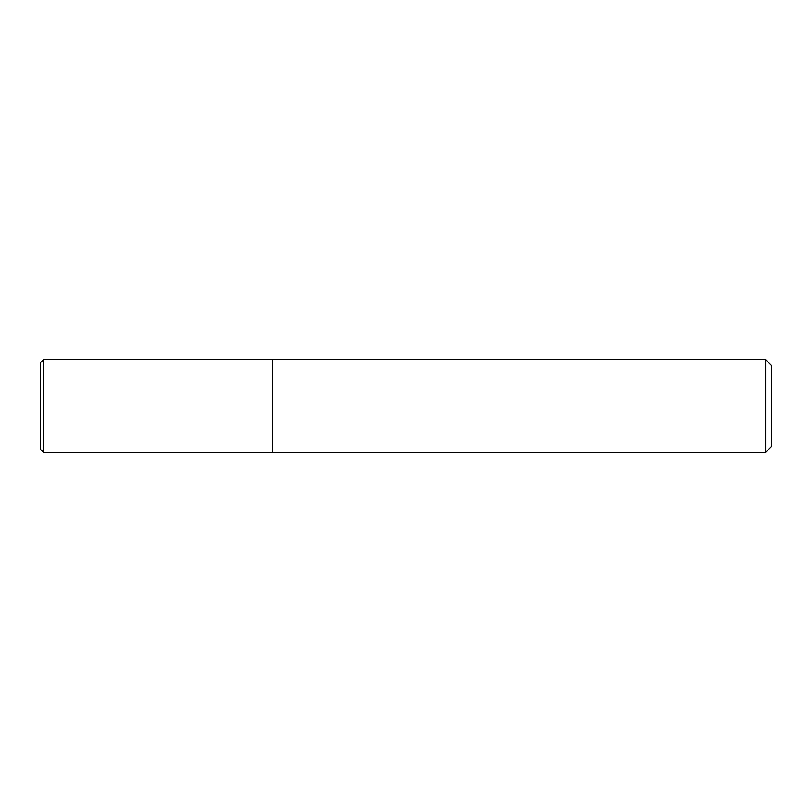 <?xml version="1.0" encoding="UTF-8"?>
<svg xmlns="http://www.w3.org/2000/svg" width="812" height="812" viewBox="0 0 812 812"><rect width="100%" height="100%" fill="white"/><g stroke="black" fill="none" stroke-linecap="round" stroke-linejoin="round"><path stroke-width="1.22" d="M765.604 452.396L771.4 446.6L771.4 365.4L765.604 359.604L765.604 452.396L272.599 452.396L272.599 359.604L43.503 359.604L43.503 452.396L40.6 449.503L40.6 362.497L43.503 359.604M43.503 452.396L272.599 452.396L272.599 359.604L765.604 359.604"/></g></svg>
